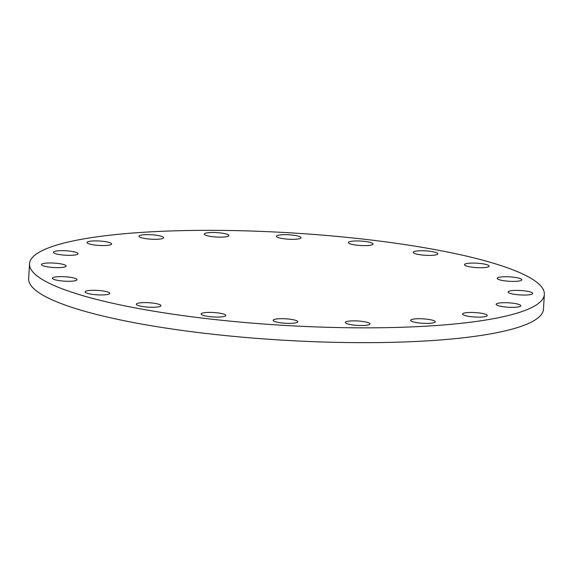 <?xml version="1.0" encoding="UTF-8"?>
<svg xmlns="http://www.w3.org/2000/svg" width="573" height="573" viewBox="0 0 573 573"><rect width="100%" height="100%" fill="white"/><g stroke="black" fill="none" stroke-linecap="round" stroke-linejoin="round"><path stroke-width="0.86" d="M353.77 325.084A12.341 2.22 3.4 0 0 369.979 323.931A12.341 2.22 3.4 0 0 361.549 321.31A12.341 2.22 3.4 0 0 345.333 322.463A12.341 2.22 3.4 0 0 353.77 325.084M419.035 322.936A12.341 2.22 3.4 0 0 435.251 321.782A12.341 2.22 3.4 0 0 426.821 319.168A12.341 2.22 3.4 0 0 410.605 320.321A12.341 2.22 3.4 0 0 419.035 322.936M463.206 313.417A12.341 2.22 3.4 0 0 462.576 314.061A12.341 2.22 3.4 0 0 472.868 316.869A12.341 2.22 3.4 0 0 486.599 316.167A12.341 2.22 3.4 0 0 487.222 315.522A12.341 2.22 3.4 0 0 476.937 312.715A12.341 2.22 3.4 0 0 463.206 313.417M496.798 303.654A12.341 2.22 3.4 0 0 496.168 304.292A12.341 2.22 3.4 0 0 506.46 307.099A12.341 2.22 3.4 0 0 520.191 306.397A12.341 2.22 3.4 0 0 520.814 305.76A12.341 2.22 3.4 0 0 510.529 302.952A12.341 2.22 3.4 0 0 496.798 303.654M508.724 291.342A12.341 2.22 3.4 0 0 508.093 291.979A12.341 2.22 3.4 0 0 518.379 294.794A12.341 2.22 3.4 0 0 532.109 294.092A12.341 2.22 3.4 0 0 532.74 293.448A12.341 2.22 3.4 0 0 522.447 290.64A12.341 2.22 3.4 0 0 508.724 291.342M497.808 277.69A12.341 2.22 3.4 0 0 497.178 278.328A12.341 2.22 3.4 0 0 507.463 281.142A12.341 2.22 3.4 0 0 521.194 280.433A12.341 2.22 3.4 0 0 521.824 279.796A12.341 2.22 3.4 0 0 511.531 276.988A12.341 2.22 3.4 0 0 497.808 277.69M465.118 264.031A12.341 2.22 3.4 0 0 464.488 264.676A12.341 2.22 3.4 0 0 474.781 267.484A12.341 2.22 3.4 0 0 488.504 266.782A12.341 2.22 3.4 0 0 489.134 266.137A12.341 2.22 3.4 0 0 478.849 263.329A12.341 2.22 3.4 0 0 465.118 264.031M421.671 254.964A12.341 2.22 3.4 0 0 437.879 253.81A12.341 2.22 3.4 0 0 429.449 251.196A12.341 2.22 3.4 0 0 413.233 252.349A12.341 2.22 3.4 0 0 421.671 254.964M356.864 245.18A12.341 2.22 3.4 0 0 373.073 244.026A12.341 2.22 3.4 0 0 364.643 241.405A12.341 2.22 3.4 0 0 348.427 242.558A12.341 2.22 3.4 0 0 356.864 245.18M284.845 238.891A12.341 2.22 3.4 0 0 301.054 237.731A12.341 2.22 3.4 0 0 292.624 235.116A12.341 2.22 3.4 0 0 276.415 236.269A12.341 2.22 3.4 0 0 284.845 238.891M204.869 233.447A12.341 2.22 3.4 0 0 204.239 234.092A12.341 2.22 3.4 0 0 214.524 236.9A12.341 2.22 3.4 0 0 228.255 236.198A12.341 2.22 3.4 0 0 228.885 235.553A12.341 2.22 3.4 0 0 218.592 232.745A12.341 2.22 3.4 0 0 204.869 233.447M139.597 235.596A12.341 2.22 3.4 0 0 138.967 236.234A12.341 2.22 3.4 0 0 149.252 239.048A12.341 2.22 3.4 0 0 162.983 238.347A12.341 2.22 3.4 0 0 163.613 237.702A12.341 2.22 3.4 0 0 153.328 234.894A12.341 2.22 3.4 0 0 139.597 235.596M87.619 241.856A12.341 2.22 3.4 0 0 86.996 242.501A12.341 2.22 3.4 0 0 97.281 245.308A12.341 2.22 3.4 0 0 111.012 244.607A12.341 2.22 3.4 0 0 111.642 243.962A12.341 2.22 3.4 0 0 101.349 241.154A12.341 2.22 3.4 0 0 87.619 241.856M54.027 251.619A12.341 2.22 3.4 0 0 53.404 252.263A12.341 2.22 3.4 0 0 63.689 255.071A12.341 2.22 3.4 0 0 77.419 254.369A12.341 2.22 3.4 0 0 78.05 253.724A12.341 2.22 3.4 0 0 67.757 250.917A12.341 2.22 3.4 0 0 54.027 251.619M42.108 263.931A12.341 2.22 3.4 0 0 41.478 264.576A12.341 2.22 3.4 0 0 51.771 267.383A12.341 2.22 3.4 0 0 65.494 266.681A12.341 2.22 3.4 0 0 66.124 266.037A12.341 2.22 3.4 0 0 55.839 263.229A12.341 2.22 3.4 0 0 42.108 263.931M60.831 280.842A12.341 2.22 3.4 0 0 77.04 279.688A12.341 2.22 3.4 0 0 68.61 277.074A12.341 2.22 3.4 0 0 52.394 278.227A12.341 2.22 3.4 0 0 60.831 280.842M93.514 294.501A12.341 2.22 3.4 0 0 109.73 293.347A12.341 2.22 3.4 0 0 101.292 290.726A12.341 2.22 3.4 0 0 85.083 291.886A12.341 2.22 3.4 0 0 93.514 294.501M144.768 306.827A12.341 2.22 3.4 0 0 160.984 305.674A12.341 2.22 3.4 0 0 152.547 303.053A12.341 2.22 3.4 0 0 136.338 304.206A12.341 2.22 3.4 0 0 144.768 306.827M281.594 322.907A12.341 2.22 3.4 0 0 297.802 321.754A12.341 2.22 3.4 0 0 289.372 319.132A12.341 2.22 3.4 0 0 273.163 320.286A12.341 2.22 3.4 0 0 281.594 322.907M209.575 316.618A12.341 2.22 3.4 0 0 225.791 315.458A12.341 2.22 3.4 0 0 217.353 312.844A12.341 2.22 3.4 0 0 201.144 313.997A12.341 2.22 3.4 0 0 209.575 316.618M29.531 263.802L28.65 278.614A257.864 46.377 3.4 0 0 204.805 333.314A257.864 46.377 3.4 0 0 543.469 309.198L544.35 294.386A257.864 46.377 3.4 0 0 368.195 239.686A257.864 46.377 3.4 0 0 29.531 263.802A257.864 46.377 3.4 0 0 205.686 318.502A257.864 46.377 3.4 0 0 544.35 294.386"/></g></svg>
